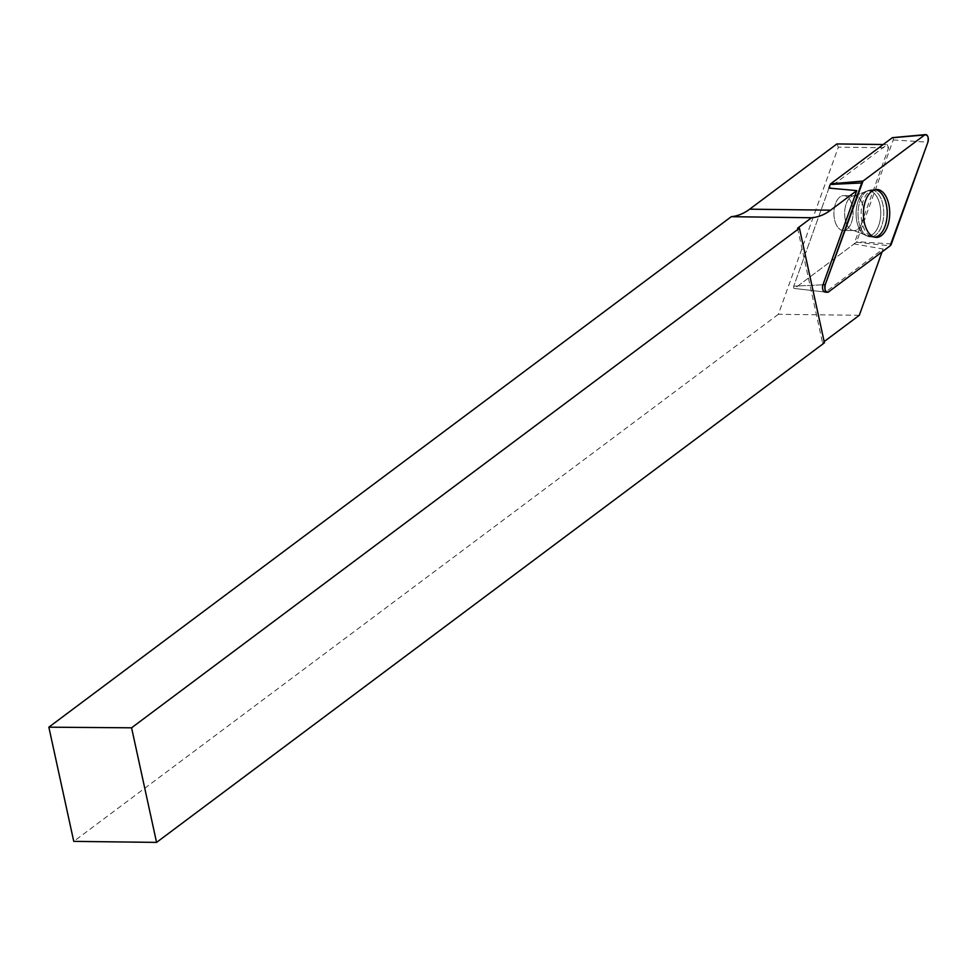<?xml version="1.0" encoding="UTF-8"?>
<svg xmlns="http://www.w3.org/2000/svg" width="977" height="977" viewBox="0 0 977 977"><rect width="100%" height="100%" fill="white"/><g stroke="black" fill="none" stroke-linecap="round" stroke-linejoin="round"><path stroke-width="0.73" stroke-dasharray="4.88 3.66" d="M828.948 188.097L793.739 286.163L828.948 188.097L887.153 144.559L883.245 144.511M859.308 315.302L778.364 314.301L838.351 147.161L888.618 147.783L854.118 243.908L883.098 249.013L826.053 291.683M882.072 251.871L883.098 249.013M797.562 228.215L822.536 342.793L824.417 342.817M824.148 341.596L822.536 342.793M888.618 147.783L887.153 144.559M836.886 143.937L838.351 147.161M778.364 314.301L73.751 841.368M892.807 137.708A1.49 0.818 -89.3 0 1 893.234 139.931L856.719 241.673A1.49 0.818 -89.3 0 1 856.341 242.247L794.728 288.337A1.49 0.818 -89.3 0 1 794.362 288.447A1.49 0.818 -89.3 0 1 793.739 286.163A1.49 0.818 90.7 0 0 794.362 288.447A1.49 0.818 90.7 0 0 794.728 288.337L854.118 243.908M850.93 201.848A17.452 9.575 -89.3 0 1 852.091 220.484A17.452 9.575 -89.3 0 1 843.273 230.487A17.452 9.575 -89.3 0 1 833.918 212.925A17.452 9.575 -89.3 0 1 843.713 195.608A17.452 9.575 -89.3 0 1 850.93 201.848A17.452 9.575 90.7 0 0 843.713 195.608A17.452 9.575 90.7 0 0 833.918 212.925A17.452 9.575 90.7 0 0 843.273 230.487A17.452 9.575 90.7 0 0 852.091 220.484A17.452 9.575 90.7 0 0 850.93 201.848M875.062 189.709A23.753 13.031 90.7 0 0 873.865 189.685A23.753 13.031 90.7 0 0 862.044 222.5A23.753 13.031 90.7 0 0 864.047 228.679A23.753 13.031 90.7 0 0 873.279 237.155A23.753 13.031 90.7 0 0 874.476 237.167M828.496 291.94L823.819 291.439M822.952 284.82L793.739 286.163L822.952 284.82M860.884 228.459A23.485 12.884 90.7 0 0 870.018 236.837A23.485 12.884 90.7 0 0 883.782 213.548A23.485 12.884 90.7 0 0 870.592 189.929A23.485 12.884 90.7 0 0 859.198 203.875A23.485 12.884 90.7 0 0 860.884 228.459A23.485 12.884 -89.3 0 1 859.198 203.875A23.485 12.884 -89.3 0 1 870.592 189.929A23.485 12.884 -89.3 0 1 883.782 213.548A23.485 12.884 -89.3 0 1 870.018 236.837A23.485 12.884 -89.3 0 1 860.884 228.459M858.832 227.8A22.495 12.335 -89.3 0 1 863.399 192.957A22.495 12.335 -89.3 0 1 880.753 213.511A22.495 12.335 -89.3 0 1 862.899 233.625A22.495 12.335 -89.3 0 1 858.832 227.8A22.495 12.335 90.7 0 0 862.899 233.625A22.495 12.335 90.7 0 0 880.753 213.511A22.495 12.335 90.7 0 0 863.399 192.957A22.495 12.335 90.7 0 0 858.832 227.8M861.641 201.983A17.452 9.575 90.7 0 0 854.423 195.742A17.452 9.575 90.7 0 0 845.618 205.744A17.452 9.575 90.7 0 0 846.778 224.38A17.452 9.575 90.7 0 0 853.996 230.621A17.452 9.575 90.7 0 0 862.801 220.619A17.452 9.575 90.7 0 0 861.641 201.983A17.452 9.575 -89.3 0 1 862.801 220.619A17.452 9.575 -89.3 0 1 853.996 230.621A17.452 9.575 -89.3 0 1 846.778 224.38A17.452 9.575 -89.3 0 1 845.618 205.744A17.452 9.575 -89.3 0 1 854.423 195.742A17.452 9.575 -89.3 0 1 861.641 201.983M856.341 242.247L890.108 245.85M893.234 139.931L927.894 142.202M891.378 243.945L856.719 241.673M794.362 288.447L824.893 292.025L794.362 288.447M875.673 237.374L870.018 236.837L853.996 230.621L843.273 230.487L853.996 230.621L870.018 236.837L873.279 237.155M876.259 189.514L870.592 189.929L854.423 195.742L843.713 195.608L854.423 195.742L870.592 189.929L873.865 189.685"/><path stroke-width="1.47" d="M883.245 144.511L836.886 143.937L749.677 209.176L830.609 210.177L856.768 190.613L828.948 188.097L830.267 184.421A1.49 0.818 -89.3 0 1 830.645 183.847L892.257 137.757A1.49 0.818 -89.3 0 1 892.526 137.647A1.49 0.818 -89.3 0 1 892.807 137.708M824.148 341.596L859.308 315.302L882.072 251.871M856.768 190.613L822.952 284.82A4.69 2.577 90.7 0 0 824.893 292.025A4.69 2.577 90.7 0 0 826.053 291.683L823.819 291.439M830.609 210.177A100.936 55.384 -89.3 0 1 811.557 217.749L797.562 228.215L799.43 228.227L824.417 342.817L156.564 842.394L131.577 727.804L799.43 228.227M811.557 217.749L731.297 216.686L48.85 727.181L73.751 841.368L156.564 842.394M131.577 727.804L48.85 727.181M731.297 216.686A100.936 55.384 90.7 0 0 749.677 209.176M874.476 237.167A23.753 13.031 90.7 0 0 887.201 213.584A23.753 13.031 90.7 0 0 875.062 189.709M828.496 291.94L890.108 245.85A4.946 2.711 90.7 0 0 891.378 243.945L927.894 142.202A4.946 2.711 90.7 0 0 928.003 137.061A4.946 2.711 90.7 0 0 925.537 134.606A4.946 2.711 90.7 0 0 924.633 134.973L863.021 181.063A4.946 2.711 90.7 0 0 861.751 182.968L825.235 284.71A4.946 2.711 90.7 0 0 827.287 292.306A4.946 2.711 90.7 0 0 828.496 291.94M886.774 198.075A23.961 13.141 90.7 0 0 876.259 189.514A23.961 13.141 90.7 0 0 864.633 203.753A23.961 13.141 90.7 0 0 866.355 228.838A23.961 13.141 90.7 0 0 875.673 237.374A23.961 13.141 90.7 0 0 888.24 224.16A23.961 13.141 90.7 0 0 886.774 198.075M863.021 181.063L825.247 284.698C824.393 290.035 825.48 292.441 828.508 291.94L890.108 245.862L927.894 142.215C928.736 136.89 927.649 134.472 924.633 134.973L863.021 181.063L830.645 183.847M924.633 134.973L892.257 137.757M822.952 284.82L825.235 284.71M861.751 182.968L830.267 184.421M824.893 292.025L827.287 292.306M892.526 137.647L925.537 134.606"/></g></svg>
